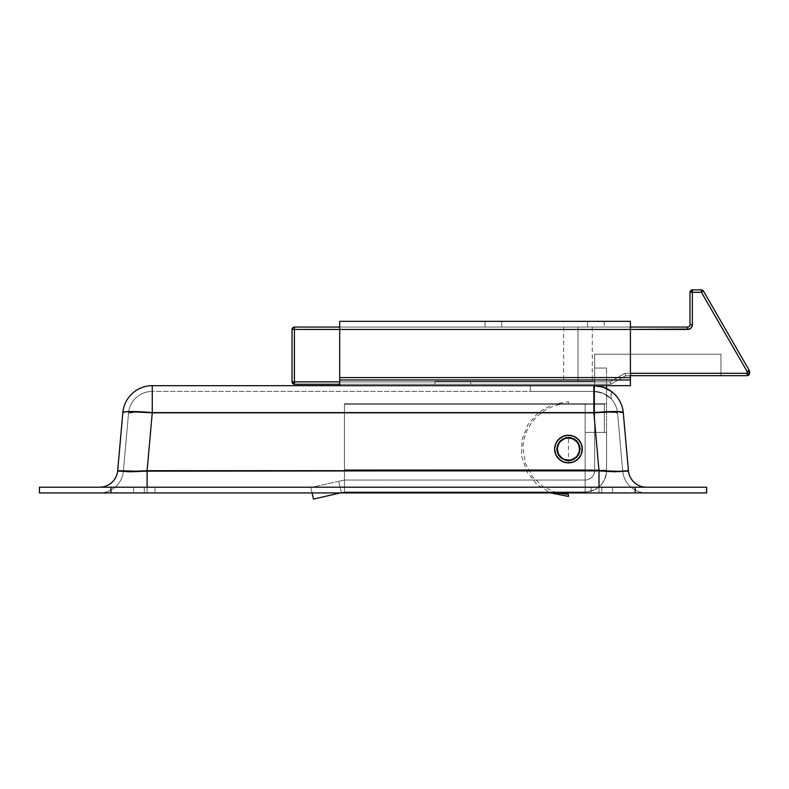 <?xml version="1.0" encoding="UTF-8"?>
<svg xmlns="http://www.w3.org/2000/svg" width="789" height="789" viewBox="0 0 789 789"><rect width="100%" height="100%" fill="white"/><g stroke="black" fill="none" stroke-linecap="round" stroke-linejoin="round"><path stroke-width="0.59" stroke-dasharray="3.94 2.96" d="M558.099 444.779L557.251 449.069L558.099 444.779L560.535 441.15L558.099 444.779L557.251 449.069L558.099 444.779L560.535 441.15L564.165 438.723L560.535 441.15L558.099 444.779L560.535 441.15L564.165 438.723L568.455 437.865L564.165 438.723L560.535 441.15L562.232 439.759L568.455 437.865L572.735 438.723L568.455 437.865L564.165 438.723L568.455 437.865L572.735 438.723L576.374 441.15L572.735 438.723L568.455 437.865L572.735 438.723L576.374 441.15L578.801 444.779L576.374 441.15L572.735 438.723L576.374 441.15L578.801 444.779L579.649 449.069L578.801 444.779L576.374 441.15L577.765 442.846L579.649 449.069L578.801 444.779L579.649 449.069L578.801 453.35L576.374 456.989L572.735 459.415L568.455 460.263L564.165 459.415L560.535 456.989L558.099 453.35L557.251 449.069L558.099 444.779L557.251 449.069L559.135 455.292L564.165 459.415L568.455 460.263L572.735 459.415L577.765 455.292L579.649 449.069L578.801 444.779L574.668 439.759L568.455 437.865L564.165 438.723L559.135 442.846L557.251 449.069L559.135 455.292L564.165 459.415L568.455 460.263L572.735 459.415L577.765 455.292L579.649 449.069L577.765 442.846L572.735 438.723L568.455 437.865L562.232 439.759L558.099 444.779L560.535 441.15L566.265 438.082L570.634 438.082L576.374 441.15L579.432 446.88L578.801 453.35L576.374 456.989L570.634 460.056L564.165 459.415L559.135 455.292L557.251 449.069L558.099 444.779M601.81 487.198L612.53 487.198L601.81 487.198L601.81 492.918L601.81 487.198L612.53 487.198L601.81 487.198L601.81 492.918L612.53 492.918L601.81 492.918L601.81 487.198L612.53 487.198L591.089 487.198L612.53 487.198L591.089 487.198L601.81 487.198L601.81 492.918L612.53 492.918L591.089 492.918L612.53 492.918L591.089 492.918L612.53 492.918L601.81 492.918L601.81 487.198L591.089 487.198L601.81 487.198L601.81 492.918L591.089 492.918L601.81 492.918L601.81 487.198L591.089 487.198L601.81 487.198M144.298 487.198L155.019 487.198L144.298 487.198L144.298 492.918L144.298 487.198L155.019 487.198L144.298 487.198L144.298 492.918L155.019 492.918L144.298 492.918L144.298 487.198L155.019 487.198L133.578 487.198L155.019 487.198L133.578 487.198L144.298 487.198L144.298 492.918L155.019 492.918L133.578 492.918L155.019 492.918L133.578 492.918L155.019 492.918L144.298 492.918L144.298 487.198L133.578 487.198L144.298 487.198L144.298 492.918L133.578 492.918L144.298 492.918L144.298 487.198L133.578 487.198L144.298 487.198M39.45 492.918L706.658 492.918L706.658 487.198L706.658 492.918L635.175 492.918L635.175 487.198L706.658 487.198L635.175 487.198L635.175 492.918L110.933 492.918L110.933 487.198L635.175 487.198L110.933 487.198L110.933 492.918L39.45 492.918L39.45 487.198L110.933 487.198L39.45 487.198L39.45 492.918M622.748 471.319A23.828 23.828 0 0 1 622.738 471.191C621.337 472.315 613.428 472.315 598.999 471.191L598.999 492.918L99.641 492.918L646.467 492.918L598.999 492.918L598.999 471.191L593.841 413.12L152.267 413.12L147.109 471.191L598.999 471.191L147.109 471.191L152.267 413.12L593.841 413.12L598.999 471.191L620.982 471.832L622.738 471.191L617.57 413.12A23.828 2.101 174.9 0 0 593.841 413.12L598.999 471.191L593.841 413.12L593.841 391.403L152.267 391.403A23.828 23.828 0 0 0 128.538 413.12L123.37 471.191L128.538 413.12L123.37 471.191L130.234 472.059L147.109 471.191L152.267 413.12A23.828 2.101 -174.9 0 0 128.538 413.12L135.55 412.262L152.267 413.12L152.267 391.403L152.267 413.12L593.841 413.12L610.558 412.262L617.57 413.12A23.828 23.828 0 0 0 593.841 391.403L593.841 413.12L152.267 413.12L147.109 471.191L137.957 471.832L130.234 472.059L123.37 471.191L128.538 413.12A23.828 23.828 0 0 1 152.267 391.403A23.828 23.828 0 0 0 128.538 413.12A23.828 2.101 -174.9 0 1 152.267 413.12L135.55 412.262L128.538 413.12A23.828 23.828 0 0 1 152.267 391.403L152.267 413.12L152.267 391.403L593.841 391.403A23.828 23.828 0 0 1 610.854 398.553A23.828 23.828 0 0 0 593.841 391.403A23.828 23.828 0 0 1 617.57 413.12A23.828 23.828 0 0 0 593.841 391.403L593.841 413.12L593.841 391.403A23.828 23.828 0 0 1 617.57 413.12L610.558 412.262L593.841 413.12A23.828 2.101 174.9 0 1 617.57 413.12L622.699 471.319L615.874 472.059L598.999 471.191C613.428 472.315 621.337 472.315 622.738 471.191A23.828 23.828 0 0 0 646.467 492.918L147.109 492.918L147.109 471.191L598.999 471.191L598.999 492.918L646.467 492.918A23.828 23.828 0 0 1 622.748 471.319L598.999 470.688L593.841 412.617L152.267 412.617L152.267 385.683L593.841 385.683A29.548 29.548 0 0 1 611.347 391.423A29.548 29.548 0 0 0 593.841 385.683L593.841 412.617L593.841 385.683A29.548 29.548 0 0 1 623.271 412.617A29.548 29.548 0 0 0 593.841 385.683L603.052 387.152L611.347 391.423L611.347 398.553L603.062 393.257L593.841 391.403L530.326 391.403L530.326 385.683L530.326 391.403L530.326 385.683L593.841 385.683L530.326 385.683L530.326 391.403L593.841 391.403L603.062 393.257L610.854 398.553L611.347 391.423M593.841 385.683L339.694 385.683L630.401 385.683L630.401 379.963L339.694 379.963L339.694 385.683L630.401 385.683L339.694 385.683L630.401 385.683L630.401 329.447L339.694 329.447L630.401 329.447L630.401 327.06L339.694 327.06L630.401 327.06L339.694 327.06L630.401 327.06L630.401 329.447L630.401 327.06L339.694 327.06L339.694 329.447L630.401 329.447L339.694 329.447L630.401 329.447L630.401 377.586L339.694 377.586L339.694 385.683L593.841 385.683L152.267 385.683A29.548 29.548 0 0 0 122.837 412.617A29.548 29.548 0 0 1 152.267 385.683L152.267 412.617L593.841 412.617L598.999 470.688L598.999 487.198L646.467 487.198L99.641 487.198L646.467 487.198A18.108 18.108 0 0 1 628.429 470.688L623.271 412.617L620.963 411.828L614.562 411.542L593.841 412.617A29.548 2.604 174.9 0 1 623.271 412.617L628.429 470.688C629.809 471.546 613.694 471.546 598.999 470.688L147.109 470.688L123.36 471.319A23.828 23.828 0 0 1 99.641 492.918A23.828 23.828 0 0 0 123.37 471.191C124.77 472.315 132.68 472.315 147.109 471.191L147.109 492.918L99.641 492.918A23.828 23.828 0 0 0 123.37 471.191A23.828 23.828 0 0 1 123.36 471.319M125.155 411.819L122.837 412.617A29.548 2.604 -174.9 0 1 152.267 412.617L127.897 411.611M117.679 470.688L122.837 412.617L117.679 470.688A18.108 18.108 0 0 1 99.641 487.198L598.999 487.198L598.999 470.688L147.109 470.688L152.267 412.617L147.109 470.688L147.109 487.198L147.109 470.688C132.414 471.546 116.299 471.546 117.679 470.688A18.108 18.108 0 0 1 99.641 487.198L646.467 487.198A18.108 18.108 0 0 1 628.429 470.688M118.715 471.053L117.827 470.846M622.738 471.191A23.828 23.828 0 0 0 646.467 492.918A23.828 23.828 0 0 1 622.738 471.191M147.109 492.918L598.999 492.918L598.999 471.191L147.109 471.191L147.109 492.918L147.109 471.191C132.68 472.315 124.77 472.315 123.37 471.191A23.828 23.828 0 0 1 99.641 492.918L147.109 492.918M144.298 492.918L133.578 492.918L144.298 492.918M601.81 492.918L591.089 492.918L601.81 492.918M578.801 453.35L579.649 449.069L578.801 453.35L576.374 456.989L578.801 453.35L579.649 449.069L578.801 453.35L576.374 456.989L572.735 459.415L576.374 456.989L578.801 453.35M568.455 460.263L572.735 459.415L568.455 460.263L564.165 459.415L568.455 460.263L572.735 459.415L576.374 456.989L572.735 459.415L568.455 460.263L564.165 459.415L560.535 456.989L564.165 459.415L568.455 460.263M558.099 453.35L560.535 456.989L558.099 453.35L557.251 449.069L558.099 453.35L560.535 456.989L564.165 459.415L560.535 456.989L558.099 453.35L557.251 449.069L558.099 453.35M577.982 327.06L592.283 327.06L577.982 327.06L577.982 381.393L577.982 327.06L577.982 381.393L592.283 381.393L577.982 381.393L577.982 327.06L563.681 327.06L577.982 327.06M594.659 381.393L594.659 354.231L594.659 381.393L470.757 381.393L470.757 384.253L435.005 384.253L610.785 384.253L294.415 384.253L292.038 381.866L292.038 329.447L294.415 327.06A2.387 2.387 0 0 0 292.038 329.447L294.415 329.447L294.415 381.866L610.144 381.866L625.006 373.296L747.163 373.296L747.163 371.55L701.401 292.275L692.357 292.275L692.269 325.61L690.247 328.648L687.594 329.447L294.415 329.447L294.415 327.06L687.594 327.06A2.387 2.387 0 0 0 689.981 324.683L689.981 292.275L692.357 289.888L701.401 289.888L701.401 292.275L692.357 292.275L692.357 289.888A2.387 2.387 0 0 0 689.981 292.275L692.357 292.275L689.981 292.275L689.981 324.683L692.357 324.683L689.981 324.683A2.387 2.387 0 0 1 687.594 327.06L687.594 329.447L687.594 327.06L294.415 327.06L294.415 329.447L292.038 329.447L292.038 381.866A2.387 2.387 0 0 0 294.415 384.253L294.415 381.866L292.038 381.866L294.415 381.866L294.415 384.253L610.785 384.253L470.757 384.253L610.785 384.253L625.638 375.672L610.785 384.253L625.638 375.672L720.959 375.672L625.638 375.672L630.401 375.672L625.638 375.672L610.785 384.253L625.638 375.672L720.959 375.672L720.959 354.231L720.959 375.672L720.959 354.231L594.659 354.231L594.659 381.393L470.757 381.393L470.757 384.253L610.785 384.253L625.638 375.672L720.959 375.672L720.959 354.231L594.659 354.231L594.659 381.393L435.005 381.393L594.659 381.393M577.982 381.393L563.681 381.393L577.982 381.393M339.694 384.253L610.785 384.253L610.144 381.866L625.006 373.296L747.163 373.296L747.163 371.55L701.401 292.275L701.401 289.888A2.387 2.387 0 0 1 703.463 291.082L749.234 370.357L747.163 371.55L749.234 370.357A2.387 2.387 0 0 1 749.55 371.55L749.55 373.296L747.163 373.296L749.55 373.296A2.387 2.387 0 0 1 747.163 375.672L625.638 375.672L625.006 373.296L625.638 375.672L610.785 384.253L610.597 383.553L610.785 384.253L625.638 375.672L625.006 373.296L610.144 381.866L625.006 373.296L625.638 375.672L747.163 375.672A2.387 2.387 0 0 0 749.55 373.296L749.55 371.55A2.387 2.387 0 0 0 749.234 370.357L703.463 291.082A2.387 2.387 0 0 0 701.401 289.888L692.357 289.888L692.357 324.683A4.764 4.764 0 0 1 687.594 329.447L294.415 329.447L294.415 381.866L610.144 381.866L610.597 383.553L610.144 381.866L339.694 381.866L610.144 381.866L610.785 384.253L339.694 384.253M720.959 354.231L594.659 354.231L720.959 354.231M703.463 291.082L701.401 292.275L703.463 291.082M749.55 371.55L747.163 371.55L749.55 371.55M747.163 375.672L747.163 373.296L747.163 375.672M470.757 384.253L435.005 384.253L470.757 384.253L470.757 381.393L470.757 384.253M470.757 381.393L435.005 381.393L470.757 381.393M485.048 327.06L501.725 327.06L501.725 321.35L485.048 321.35L485.048 327.06L485.048 321.35L604.196 321.35L501.725 321.35L501.725 327.06L485.373 327.06L604.196 327.06L501.725 327.06L587.509 327.06L587.509 321.35L604.196 321.35L587.509 321.35L587.509 327.06L604.196 327.06L587.509 327.06L587.509 321.35L501.725 321.35L501.725 327.06L485.048 327.06M630.401 327.06L339.694 327.06L339.694 377.586L339.694 321.35L630.401 321.35L630.401 329.447L339.694 329.447L339.694 379.963L630.401 379.963L339.694 379.963L630.401 379.963L630.401 377.586L339.694 377.586L630.401 377.586L339.694 377.586L630.401 377.586L630.401 385.683L339.694 385.683L339.694 377.586L630.401 377.586L630.401 329.447L339.694 329.447L339.694 385.683L339.694 379.963L630.401 379.963L339.694 379.963L339.694 321.35L630.401 321.35L630.401 329.447L339.694 329.447L339.694 385.683L630.401 385.683L630.401 327.06M630.401 379.262L630.401 379.963M339.694 379.262L339.694 379.963M587.509 321.35L587.509 327.06L501.725 327.06L501.725 321.35L587.509 321.35M557.438 444.513L556.541 449.069L557.438 444.513L560.022 440.647L557.438 444.513L556.541 449.069L557.438 444.513L560.022 440.647L568.455 437.155L560.022 440.647L557.438 444.513L560.022 440.647L568.455 437.155L576.877 440.647L568.455 437.155L560.022 440.647L563.888 438.063L568.455 437.155L576.877 440.647L579.461 444.513L576.877 440.647L568.455 437.155L573.011 438.063L576.877 440.647L579.461 444.513L580.369 449.069L579.461 444.513L576.877 440.647L579.461 444.513L580.369 449.069L580.132 446.742L579.461 453.626L576.877 457.492L573.011 460.076L568.455 460.983L563.888 460.076L560.022 457.492L556.768 451.397L557.438 444.513L560.022 440.647L566.127 437.382L570.772 437.382L575.073 439.157L579.461 444.513L580.369 449.069L578.357 455.687L573.011 460.076L568.455 460.983L563.888 460.076L558.543 455.687L556.768 451.397L557.438 444.513L556.768 451.397L560.022 457.492L566.127 460.756L570.772 460.756L576.877 457.492L579.461 453.626L580.369 449.069L578.357 442.451L573.011 438.063L566.127 437.382L561.827 439.157L557.438 444.513L556.768 451.397L560.022 457.492L566.127 460.756L570.772 460.756L576.877 457.492L579.461 453.626L580.132 446.742L576.877 440.647L570.772 437.382L566.127 437.382L561.827 439.157L557.438 444.513M344.458 491.961L344.458 403.79L344.458 491.961L585.132 491.961L344.458 491.961L344.458 480.047L585.132 480.047L344.458 480.047L344.458 470.185L585.132 470.185L585.132 432.392L604.335 432.392L604.335 404.205L344.458 404.205L344.458 470.185L585.132 470.185L585.132 432.392L604.335 432.392L604.335 404.205L344.458 404.205L344.458 470.185L344.458 404.205L604.335 404.205L344.458 403.79L604.335 404.205L585.132 403.79L585.132 469.761L344.458 469.761L344.458 403.79L585.132 403.79L585.132 469.761L344.458 469.761L344.458 403.79L585.132 403.79L344.458 403.79L344.458 491.961L344.458 469.761L585.132 469.761L585.132 403.79L604.335 404.205L604.335 432.392L606.573 432.392L606.573 470.51L606.573 368.049L606.573 385.683L606.573 368.049L594.659 368.049L594.659 377.586L606.573 377.586L594.659 377.586L594.659 368.049L606.573 368.049L594.659 368.049L606.573 368.049L606.573 432.392L585.132 432.392L606.573 432.392L606.573 403.79L594.659 403.79L594.659 377.586L606.573 377.586L594.659 377.586L594.659 432.392L606.573 432.392L594.659 432.392L594.659 403.79L606.573 403.79L594.659 403.79L606.573 403.79L606.573 470.51A21.441 0.75 -0 0 0 585.132 469.761L585.132 491.961L344.458 491.961L585.132 491.961L585.132 469.761L606.573 470.51C605.301 483.539 598.161 490.689 585.132 491.961A21.441 21.441 180 0 0 606.573 470.51A21.441 21.441 -0.1 0 1 585.132 491.961L585.132 469.761L344.458 469.761L344.458 491.961L313.48 499.112L310.807 487.503L312.049 492.918L310.807 487.503L344.458 480.047L338.718 481.32L344.458 480.047L344.458 491.961L341.341 492.681L338.718 481.32L344.458 480.047L344.458 491.961M606.573 388.573L606.573 403.79L606.573 388.573M594.659 470.51L594.659 368.049L594.659 470.51L585.132 470.185L585.132 480.047L344.458 480.047L344.458 470.185L585.132 470.185L585.132 432.392L594.659 432.392L594.659 470.51C594.097 476.3 590.922 479.485 585.132 480.047L585.132 470.185L594.659 470.51A9.527 9.527 0 0 1 585.132 480.047L585.132 470.185L344.458 470.185L344.458 480.047L585.132 480.047A9.527 9.527 0 0 0 594.659 470.51L585.132 470.185L585.132 480.047A9.527 9.527 0 0 0 594.659 470.51L594.659 432.392L585.132 432.392L585.132 470.185L594.659 470.51M606.573 470.51L585.132 469.761L585.132 491.961C598.161 490.689 605.301 483.539 606.573 470.51L606.573 432.392L604.335 432.392L604.335 404.205L585.132 403.79L585.132 469.761A21.441 0.75 0 0 1 606.573 470.51M340.325 492.918L341.341 492.681L338.718 481.32L341.341 492.681L313.48 499.112L310.807 487.503L338.718 481.32L341.341 492.681L340.325 492.918M579.461 453.626L580.369 449.069L579.461 453.626L576.877 457.492L579.461 453.626L580.369 449.069L579.461 453.626L576.877 457.492L568.455 460.983L576.877 457.492L579.461 453.626M560.022 457.492L568.455 460.983L560.022 457.492L557.438 453.626L560.022 457.492L568.455 460.983L576.877 457.492L568.455 460.983L560.022 457.492L557.438 453.626L556.541 449.069L557.438 453.626L560.022 457.492M556.541 449.069L557.438 453.626L556.541 449.069M582.213 449.069A13.758 13.758 0 0 1 568.455 462.827L568.455 435.311A13.758 13.758 0 0 1 582.213 449.069L579.175 449.069A10.721 10.721 0 0 1 568.455 459.79A10.721 10.721 0 0 1 557.724 449.069L554.687 449.069A13.758 13.758 0 0 0 568.455 462.827A13.758 13.758 0 0 0 582.213 449.069A13.758 13.758 0 0 0 568.455 435.311A13.758 13.758 0 0 0 554.687 449.069L557.724 449.069A10.721 10.721 0 0 0 568.455 459.79A10.721 10.721 0 0 0 579.175 449.069A10.721 10.721 0 0 1 568.455 459.79A10.721 10.721 0 0 1 557.724 449.069L558.543 444.966L560.871 441.485L564.352 439.157L568.455 438.349L572.558 439.157L576.029 441.485L578.357 444.966L579.175 449.069L578.357 453.172L576.029 456.653L572.558 458.971L568.455 459.79L564.352 458.971L560.871 456.653L558.543 453.172L557.724 449.069A10.721 10.721 0 0 1 568.455 438.349A10.721 10.721 0 0 1 579.175 449.069A10.721 10.721 0 0 0 568.455 438.349A10.721 10.721 0 0 0 557.724 449.069A10.721 10.721 0 0 1 568.455 438.349A10.721 10.721 0 0 1 579.175 449.069L582.213 449.069M556.955 441.386L554.894 446.367L554.628 449.069A13.817 13.817 0 0 0 568.455 462.887A13.817 13.817 0 0 0 582.272 449.069A13.817 13.817 0 0 0 568.455 435.252A13.817 13.817 0 0 0 554.628 449.069L554.894 451.762L556.955 456.742M579.945 456.742L582.006 451.762L582.272 449.069L582.006 446.367L579.945 441.386M576.128 437.579L571.147 435.508L568.455 435.252L565.752 435.508L560.772 437.579M560.772 460.559L563.159 461.841L568.455 462.887L573.741 461.841L576.128 460.559M556.985 492.918L543.443 486.862L532.575 476.763L525.553 463.695L523.127 449.069C522.505 424.847 544.232 403.12 568.455 403.751L568.455 401.709L552.468 404.481L538.364 412.489L527.782 424.798L521.973 439.937L521.618 456.16L526.766 471.546L536.796 484.298L550.535 492.918M612.53 487.198L612.53 492.918L612.53 487.198M155.019 487.198L155.019 492.918L155.019 487.198M591.089 487.198L591.089 492.918L591.089 487.198M133.578 487.198L133.578 492.918L133.578 487.198M592.283 327.06L592.283 381.393M563.681 327.06L563.681 381.393M435.005 384.253L435.005 381.393M604.196 321.35L604.196 327.06"/><path stroke-width="1.18" d="M110.933 492.918L39.45 492.918L110.933 492.918L110.933 487.198L39.45 487.198L39.45 492.918L39.45 487.198L110.933 487.198L110.933 492.918L635.175 492.918L110.933 492.918M706.658 492.918L635.175 492.918L635.175 487.198L110.933 487.198L635.175 487.198L635.175 492.918L706.658 492.918L706.658 487.198L635.175 487.198L706.658 487.198L706.658 492.918M128.725 411.582L127.897 411.611M617.383 411.582L623.271 412.617A29.548 29.548 0 0 0 593.841 385.683L152.267 385.683L152.267 412.617L593.841 412.617L593.841 385.683A29.548 29.548 0 0 1 623.271 412.617A29.548 2.604 174.9 0 0 593.841 412.617L618.231 411.611M611.347 391.423L603.052 387.152L593.841 385.683L152.267 385.683A29.548 29.548 0 0 0 122.837 412.617A29.548 29.548 0 0 1 152.267 385.683L152.267 412.617A29.548 2.604 -174.9 0 0 122.837 412.617L125.145 411.828L131.546 411.542L152.267 412.617L147.109 470.688L152.267 412.617L593.841 412.617L598.999 470.688L619.878 471.339L628.429 470.688L623.271 412.617L628.429 470.688L622.748 471.319M688.521 329.358L687.594 329.447A4.764 4.764 0 0 0 692.357 324.683L689.981 324.683L689.981 292.275A2.387 2.387 0 0 1 692.357 289.888L701.401 289.888A2.387 2.387 0 0 1 703.463 291.082L749.234 370.357A2.387 2.387 0 0 1 749.55 371.55L749.55 373.296A2.387 2.387 0 0 1 747.163 375.672L630.401 375.672L747.163 375.672L749.55 373.296L747.163 373.296L749.55 373.296L749.234 370.357L747.163 371.55L749.234 370.357L703.463 291.082L701.401 289.888L701.401 292.275L701.401 289.888L692.357 289.888L689.981 292.275L692.357 292.275L689.981 292.275L689.981 324.683L692.357 324.683L692.357 292.275L701.401 292.275L747.163 371.55L747.163 373.296L630.401 373.296L747.163 373.296L747.163 371.55L701.401 292.275L692.357 292.275L692.357 324.683L691.558 327.327L689.418 329.082L630.401 329.447L630.401 385.683L593.841 385.683L593.841 412.617L598.999 470.688C613.694 471.546 629.809 471.546 628.429 470.688A18.108 18.108 0 0 0 646.467 487.198A18.108 18.108 0 0 1 628.429 470.688M127.877 411.611L125.145 411.828M135.787 471.171L598.999 470.688L598.999 487.198L598.999 470.688L147.109 470.688L147.109 487.198L147.109 470.688C132.414 471.546 116.299 471.546 117.679 470.688L135.787 471.171M122.837 412.617L117.679 470.688L122.837 412.617M123.36 471.319L118.715 471.053M117.827 470.846L117.679 470.698A18.108 18.108 0 0 1 99.641 487.198A18.108 18.108 0 0 0 117.679 470.688M630.401 379.963L339.694 379.963L630.401 379.963L630.401 385.683L594.659 385.693M294.415 384.253L339.694 384.253L294.415 384.253A2.387 2.387 0 0 1 292.038 381.866L339.694 381.866L294.415 381.866L294.415 329.447L294.415 381.866L292.038 381.866L294.415 384.253L294.415 381.866L294.415 384.253M292.038 329.447A2.387 2.387 0 0 1 294.415 327.06L294.415 329.447L339.694 329.447L294.415 329.447L294.415 327.06A2.387 2.387 0 0 0 292.038 329.447L292.038 381.866L292.038 329.447L294.415 329.447L292.038 329.447M689.981 324.683A2.387 2.387 0 0 1 687.594 327.06L630.401 327.06L687.594 327.06L687.594 329.447L687.594 327.06A2.387 2.387 0 0 0 689.981 324.683M339.694 327.06L294.415 327.06L339.694 327.06M692.357 292.275L692.357 289.888L692.357 292.275M339.694 379.963L339.694 385.683L339.694 377.586L630.401 377.586L339.694 377.586L339.694 329.447L630.401 329.447L630.401 321.35L339.694 321.35L339.694 329.447L687.594 329.447M701.401 292.275L703.463 291.082L701.401 292.275M747.163 371.55L749.55 371.55L747.163 371.55M747.163 373.296L747.163 375.672L747.163 373.296M630.401 379.262L630.401 321.35L339.694 321.35L339.694 379.262M606.573 385.683L606.573 388.573L606.573 385.683M313.48 499.112L340.325 492.918L313.48 499.112L312.049 492.918L313.48 499.112M582.272 449.069A13.817 13.817 0 0 1 568.455 462.887A13.817 13.817 0 0 1 554.628 449.069L555.683 443.783L558.681 439.295L563.159 436.297L568.455 435.252L573.741 436.297L578.219 439.295L581.217 443.783L582.272 449.069L581.217 454.356L578.219 458.843L573.741 461.841L568.455 462.887L563.159 461.841L558.681 458.843L555.683 454.356L554.628 449.069A13.817 13.817 0 0 1 568.455 435.252A13.817 13.817 0 0 1 582.272 449.069M579.945 441.386L576.128 437.579M560.772 437.579L556.955 441.386M556.955 456.742L560.772 460.559M576.128 460.559L579.945 456.742M550.535 492.918L568.455 496.429L568.455 494.387L556.985 492.918"/></g></svg>
